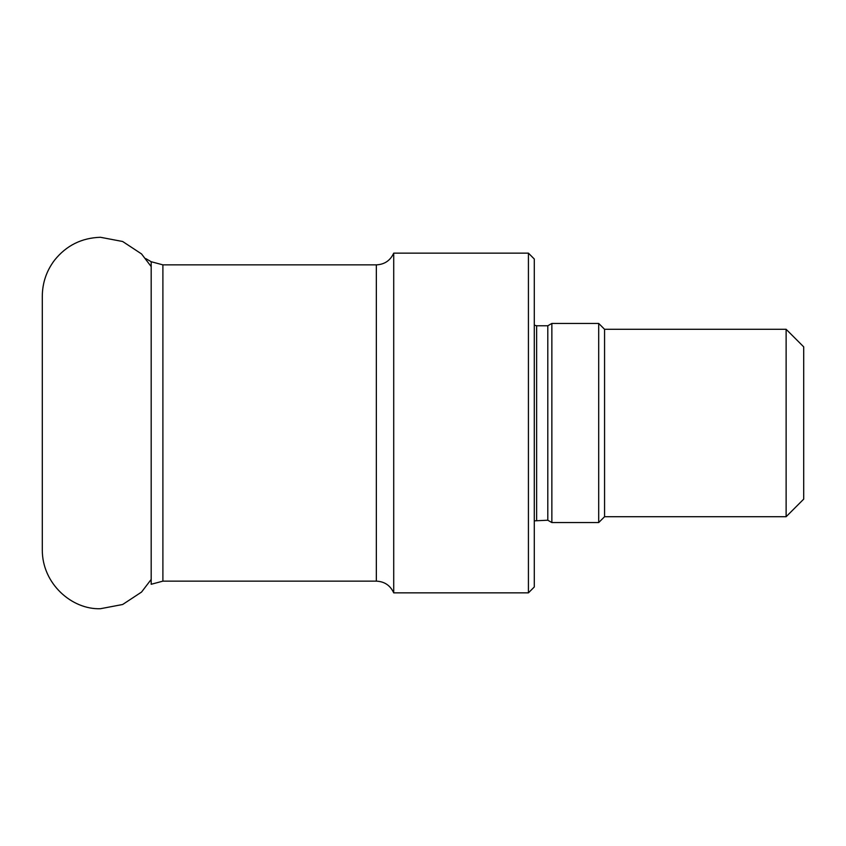 <?xml version="1.0" encoding="UTF-8"?>
<svg xmlns="http://www.w3.org/2000/svg" width="846" height="846" viewBox="0 0 846 846"><rect width="100%" height="100%" fill="white"/><g stroke="black" fill="none" stroke-linecap="round" stroke-linejoin="round"><path stroke-width="1.27" d="M528.422 253.144L534.281 259.003L534.281 586.997L528.422 592.856L528.422 253.144L393.718 253.144L393.718 592.856L528.422 592.856M786.124 516.716L786.124 329.284L803.7 346.86L803.7 499.14L786.124 516.716L604.562 516.716L598.704 522.564L551.856 522.564L551.856 323.436L547.796 325.773L547.796 520.227L534.281 520.85M604.562 516.716L604.562 329.284L598.704 323.436L551.856 323.436M598.704 522.564L598.704 323.436M162.897 581.139L376.343 581.139L376.343 264.861L162.897 264.861L162.897 581.139L151.18 584.279L151.18 261.721L145.766 258.601M547.796 325.773L536.628 325.773L536.628 520.227M376.343 264.861C384.507 264.481 390.302 260.579 393.718 253.144M376.343 581.139C384.507 581.519 390.302 585.421 393.718 592.856M162.897 264.861L151.18 261.721M536.628 325.773L534.281 325.15M551.856 522.564L547.796 520.227M786.124 329.284L604.562 329.284M151.18 579.436L141.536 592.073L122.649 604.499L100.431 608.718C72.047 609.786 42.11 583.835 42.3 549.837L42.3 296.163C42.416 282.85 46.488 270.879 54.504 260.24C66.295 245.53 81.607 237.885 100.431 237.282L122.649 241.501L141.536 253.927L151.18 266.564"/></g></svg>
